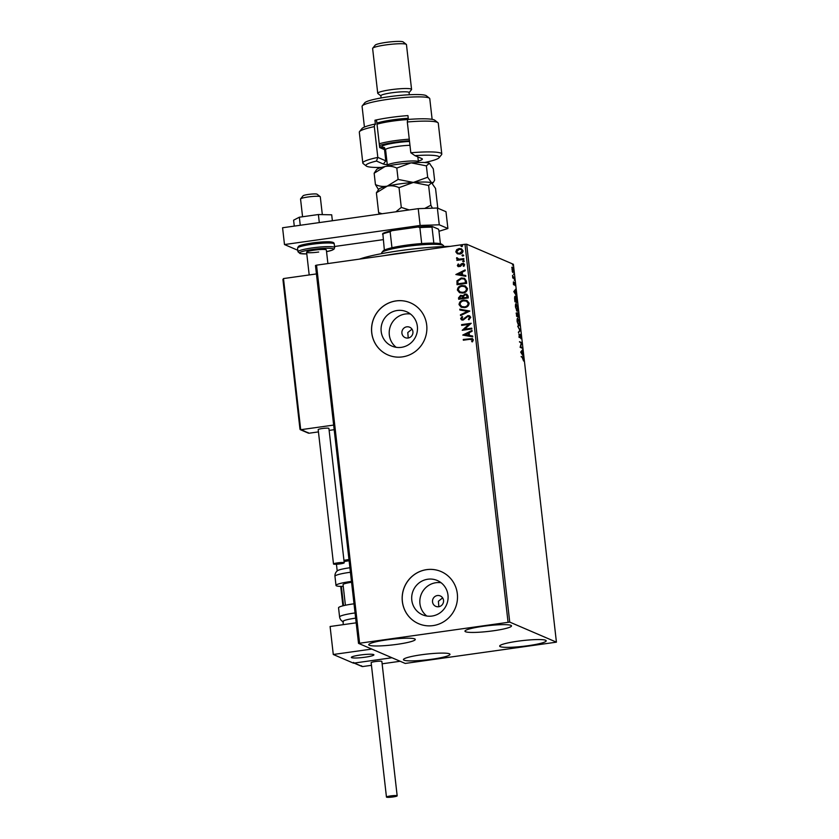 <?xml version="1.0" encoding="UTF-8"?>
<svg xmlns="http://www.w3.org/2000/svg" width="839" height="839" viewBox="0 0 839 839"><rect width="100%" height="100%" fill="white"/><g stroke="black" fill="none" stroke-linecap="round" stroke-linejoin="round"><path stroke-width="1.26" d="M408.048 338.023A5.674 5.506 -66.7 0 0 409.652 327.21A5.674 5.506 -66.7 0 0 401.944 331.699A5.674 5.506 -66.7 0 0 408.048 338.023M438.671 606.733A5.674 5.506 -66.7 0 0 440.265 595.921A5.674 5.506 -66.7 0 0 432.557 600.409A5.674 5.506 -66.7 0 0 438.671 606.733M431.991 616.057A18.678 18.122 -66.7 0 0 447.89 600.032A18.678 18.122 -66.7 0 0 437.266 580.483A18.678 18.122 -66.7 0 0 427.796 579.225A18.678 18.122 -66.7 0 0 411.886 595.25A18.678 18.122 -66.7 0 0 422.52 614.798A18.678 18.122 -66.7 0 0 431.991 616.057M441.104 582.748A18.678 18.122 -66.7 0 0 435.934 582.717A18.678 18.122 -66.7 0 0 420.496 596.498A18.678 18.122 -66.7 0 0 426.81 616.036M401.367 347.346A18.678 18.122 -66.7 0 0 417.277 331.311A18.678 18.122 -66.7 0 0 406.642 311.762A18.678 18.122 -66.7 0 0 397.172 310.503A18.678 18.122 -66.7 0 0 381.273 326.539A18.678 18.122 -66.7 0 0 391.897 346.088A18.678 18.122 -66.7 0 0 401.367 347.346M410.491 314.038A18.678 18.122 -66.7 0 0 405.31 314.006A18.678 18.122 -66.7 0 0 389.883 327.787A18.678 18.122 -66.7 0 0 396.197 347.315M402.395 356.89A28.39 27.54 -66.7 0 0 426.569 332.527A28.39 27.54 -66.7 0 0 410.418 302.816A28.39 27.54 -66.7 0 0 396.018 300.907A28.39 27.54 -66.7 0 0 371.845 325.27A28.39 27.54 -66.7 0 0 388.006 354.981A28.39 27.54 -66.7 0 0 402.395 356.89M410.449 302.827A28.39 27.54 -66.7 0 0 396.081 300.939A28.39 27.54 -66.7 0 0 371.908 325.28A28.39 27.54 -66.7 0 0 388.038 354.991M433.018 625.611A28.39 27.54 -66.7 0 0 457.192 601.248A28.39 27.54 -66.7 0 0 441.031 571.537A28.39 27.54 -66.7 0 0 426.642 569.629A28.39 27.54 -66.7 0 0 402.468 593.981A28.39 27.54 -66.7 0 0 418.619 623.692A28.39 27.54 -66.7 0 0 433.018 625.611M441.062 571.548A28.39 27.54 -66.7 0 0 426.705 569.65A28.39 27.54 -66.7 0 0 402.531 593.991A28.39 27.54 -66.7 0 0 418.651 623.713M386.81 639.853A23.419 2.874 -6.5 0 1 415.284 639.433A23.419 2.874 -6.5 0 1 397.214 644.321A23.419 2.874 -6.5 0 1 368.741 644.74A23.419 2.874 -6.5 0 1 386.81 639.853M517.736 641.216A23.419 2.874 -6.5 0 1 546.21 640.797A23.419 2.874 -6.5 0 1 528.14 645.694A23.419 2.874 -6.5 0 1 499.666 646.103A23.419 2.874 -6.5 0 1 517.736 641.216M421.514 654.756A23.419 2.874 -6.5 0 1 449.987 654.347A23.419 2.874 -6.5 0 1 431.917 659.234A23.419 2.874 -6.5 0 1 403.444 659.643A23.419 2.874 -6.5 0 1 421.514 654.756M483.033 626.303A23.419 2.874 -6.5 0 1 511.507 625.894A23.419 2.874 -6.5 0 1 493.437 630.781A23.419 2.874 -6.5 0 1 464.963 631.19A23.419 2.874 -6.5 0 1 483.033 626.303M512.293 271.605L512.325 267.054L513.468 270.168L512.954 272.581L512.293 271.605M514.412 278.705L512.797 278.013L512.524 275.381L514.412 278.705M513.363 283.215L513.426 281.862L513.856 284.075L514.401 282.282L515.01 285.533L514.496 283.037L513.95 284.841L513.363 283.215M513.541 284.127L514.297 283.886M516.887 300.414L517.149 302.69L514.936 301.746L514.58 297.96L515.387 296.198C516.006 296.366 516.509 297.772 516.887 300.414L516.677 300.446M518.806 317.257L516.604 316.313L516.73 312.905L517.306 314.027L517.694 312.727L518.806 317.257M520.306 330.451L518.46 332.643L519.771 330.157L517.726 326.235L520.295 330.325L518.397 332.139M522.257 347.535L522.34 348.29L520.138 347.336L521.218 343.151L519.488 341.683L521.701 342.637L520.61 346.822L522.257 347.535L521.753 348.038M522.739 357.886L521.176 356.502L522.666 357.152L523.599 361.011L522.12 357.225L522.666 357.152M556.425 642.16L509.734 622.098L358.526 643.377L405.216 663.439L556.425 642.16L513.374 264.275L466.683 244.222L509.734 622.098M520.673 352.107L522.519 349.79L522.015 351.321L523.242 356.197L520.673 352.107M521.071 336.691L520.841 338.683L520.327 335.118L519.467 337.614L518.901 333.912L519.362 336.858L520.243 334.362L520.862 336.722M520.327 335.118L519.761 335.317M519.016 336.9L519.603 336.523M518.743 325.836L517.149 321.61C516.992 319.082 517.233 317.971 517.873 318.296L519.467 322.554C519.614 325.05 519.372 326.14 518.743 325.836L518.942 325.868M517.086 311.269L515.492 307.043C515.335 304.505 515.576 303.403 516.216 303.728L517.799 307.976C517.957 310.472 517.715 311.573 517.086 311.269L517.285 311.3M513.783 291.573L515.618 289.256L515.115 290.776L516.342 295.664L513.783 291.573M514.276 280.32L514.328 279.775M513.615 274.542L513.667 273.996M512.545 265.114L512.598 264.579M358.526 643.377L315.474 265.502L316.534 265.166L359.585 643.052M457.507 253.839L455.787 251.826L456.71 249.634L459.132 248.543L461.46 248.826L463.065 250.798C462.855 252.717 461.754 253.808 459.762 254.07L457.444 253.818M457.003 260.331L456.919 259.65L457.958 259.503L456.699 257.699L459.038 259.157L463.831 258.601L463.915 259.356L456.877 260.352L457.454 259.303M457.402 258.307L459.164 259.209L463.841 258.674M457.349 265.585L458.188 263.991L458.839 264.348L458.209 265.418L459.237 266.015L461.377 263.792L463.694 263.53L464.649 264.694L463.873 266.382L463.17 266.047L463.789 264.904L462.562 264.138L460.422 266.372L458.188 266.634L457.349 265.585L458.314 264.044M458.209 265.418L459.856 265.743M463.873 266.382L463.296 266.099L463.925 264.956L462.562 264.138M466.39 281.075L466.652 283.351L457.024 284.704L456.94 280.834L461.272 277.982L464.523 278.317L466.39 281.075M468.309 297.918L458.681 299.271L458.524 297.887L460.653 295.297L462.803 295.926L465.089 294.028L466.767 294.216L468.089 295.957L468.309 297.918M462.132 295.454L462.929 295.978L465.089 294.028M469.809 311.101L460.548 315.6L460.454 314.782L467.48 311.374L459.908 310.011L459.814 309.192L469.809 311.101M471.759 328.185L471.843 328.94L462.216 330.293L468.833 324.389L461.66 325.396L461.576 324.641L471.193 323.288L464.596 329.192L471.759 328.185M471.78 341.651L472.483 340.068L469.756 339.313L463.348 340.214L463.264 339.459L472.378 338.578L473.332 339.868L472.441 341.872L471.654 341.599L472.347 340.015L471.833 339.334M508.046 622.16L464.984 244.275L316.534 265.166M462.761 335.065L472.011 330.451L472.105 331.269L469.137 332.705L469.452 335.464L472.651 336.03L472.745 336.858L462.761 335.065M470.763 317.289L468.917 319.785L468.351 319.24L469.788 317.478L467.994 316.334L463.086 320.089L461.639 319.932L460.642 318.652L462.058 316.534L462.719 317.037L461.628 318.526L462.96 319.344L467.921 315.579L469.515 315.779L470.763 317.289M469.053 316.481L467.994 316.334M461.628 318.526L463.086 319.397L464.156 318.715M464.565 307.63L461.198 307.242L459.048 304.63C459.342 301.956 460.884 300.446 463.663 300.1L466.914 300.456L469.158 303.152C468.844 305.784 467.313 307.284 464.565 307.63M462.908 293.063L459.531 292.675L457.381 290.063C457.685 287.378 459.227 285.879 462.006 285.533L465.257 285.889L467.491 288.574C467.176 291.217 465.655 292.717 462.908 293.063M455.871 274.531L465.121 269.906L465.205 270.724L462.237 272.172L462.551 274.919L465.75 275.496L465.844 276.314L455.871 274.531M463.506 261.841L462.635 261.328L463.369 260.583L464.24 261.097L463.506 261.841L462.635 261.328L463.369 260.583L464.24 261.097M462.845 256.063L461.974 255.549L462.709 254.804L463.579 255.318L462.845 256.063L461.974 255.549L462.709 254.804L463.579 255.318M461.775 246.645L460.905 246.131L461.628 245.387L462.509 245.9L461.775 246.645L460.905 246.131L461.628 245.387L462.509 245.9M464.984 244.275L466.683 244.222M442.614 597.871L438.398 601.269L438.849 606.712M411.991 329.15L407.785 332.559L408.236 337.991M463.464 340.204L463.264 339.459M463.39 339.522L472.441 338.61M472.483 340.068L471.906 339.365M462.876 335.002L472.021 330.556M472.651 336.061L469.452 335.464M465.079 334.677L468.55 335.327L468.183 333.167L465.079 334.677L468.424 335.275L468.183 333.167M462.331 330.188L468.833 324.389M461.775 325.385L461.576 324.641M461.702 324.693L471.203 323.361M471.759 328.259L464.596 329.192M468.959 319.753L468.351 319.24M468.477 319.292L469.788 317.478M469.913 317.53L468.12 316.397M461.712 319.953L460.642 318.652M460.768 318.715L462.184 316.586M461.754 318.579L463.086 319.397L461.754 318.579M464.282 318.768L465.005 317.645M465.131 317.698L467.921 315.579M468.047 315.632L469.578 315.8M460.663 315.548L460.454 314.782M460.58 314.835L467.48 311.374M460.034 310.042L459.814 309.192M459.94 309.245L469.798 311.017M461.261 307.263L459.048 304.63M459.174 304.683C459.468 302.009 461.01 300.498 463.789 300.152L463.663 300.1M463.789 300.152L466.977 300.488M461.87 306.613L464.607 306.938C466.799 306.665 468.026 305.469 468.298 303.361L466.474 301.18M463.747 300.855C461.544 301.128 460.307 302.334 460.024 304.452L461.807 306.581L464.481 306.875C466.673 306.602 467.9 305.417 468.172 303.309L466.411 301.149L463.747 300.855M458.807 299.25L458.65 297.939L460.653 295.297M460.779 295.349L462.929 295.978M465.215 294.09L466.83 294.248M467.26 296.492L466.253 294.919L465.173 294.783L463.589 296.209L463.652 297.803L467.365 297.363L466.316 294.95M462.75 297.614L461.828 296.167L460.758 296.041L459.583 298.38L462.792 298.002L461.88 296.198M459.583 298.38L462.667 297.95M467.365 297.363L467.134 296.44M463.652 297.803L467.239 297.3M459.604 292.696L457.381 290.063M457.507 290.116C457.811 287.441 459.353 285.931 462.132 285.585L462.006 285.533M462.132 285.585L465.32 285.921M460.212 292.045L462.95 292.36C465.142 292.087 466.369 290.902 466.631 288.794L464.816 286.602M462.09 286.288C459.887 286.56 458.639 287.756 458.367 289.885L460.15 292.014L462.824 292.308C465.016 292.035 466.243 290.85 466.505 288.742L464.754 286.581L462.09 286.288M457.14 284.683L456.94 280.834M457.066 280.897L461.272 277.982M461.398 278.034L464.586 278.338M465.131 279.995L463.852 278.968L461.356 278.737L457.895 281.107L457.926 283.813L465.697 282.785L465.131 279.995L463.915 278.999M457.926 283.813L465.572 282.733L465.005 279.943M455.976 274.458L465.131 270.022M465.76 275.528L462.551 274.919M458.178 274.143L461.66 274.793L461.293 272.633L458.178 274.143L461.534 274.741L461.293 272.633M458.335 265.47L459.363 266.068L458.335 265.47M459.982 265.795L461.377 263.792M461.502 263.845L462.436 263.394M462.562 263.446L463.757 263.561M463.925 264.956L462.688 264.201L463.925 264.956M458.251 266.666L457.475 265.638M463.631 261.894L462.761 261.38M463.495 260.635L464.366 261.149M457.958 259.503L456.521 258.297M456.647 258.36L456.699 257.699M456.825 257.751L457.486 257.961M457.528 258.36L459.164 259.209L457.528 258.36M462.971 256.115L462.1 255.601M462.834 254.857L463.705 255.381M457.307 253.745L455.787 251.826M455.913 251.878L456.71 249.634M456.836 249.686L459.132 248.543M459.258 248.596L461.523 248.847M457.916 253.137L459.803 253.368L462.331 250.976L461.146 249.55M459.216 249.298L456.647 251.7L457.853 253.116L459.678 253.315L462.205 250.924L461.083 249.519L459.216 249.298M461.901 246.697L461.031 246.184M461.754 245.439L462.635 245.953M521.218 356.837L522.12 357.225M522.026 350.377L522.603 350.618M522.057 350.692L521.459 351.394L522.015 351.321M521.68 353.701L521.827 351.541L520.757 352.233M521.827 351.541L521.208 352.275L522.068 353.649M519.53 342.018L521.701 342.637M521.145 342.711L521.722 342.805M520.18 346.958L521.711 347.608M519.372 336.439L519.205 337.446M519.666 330.283L520.295 330.325M517.411 318.421L517.925 319.04M518.901 325.081L518.649 325.784M518.271 325.186L519.236 322.48L517.957 319.051L517.369 321.673L518.418 325.113M517.957 319.051L517.233 319.103M516.184 312.989L516.761 314.101M518.156 316.46L518.219 317.006M517.107 316.009L518.492 316.408L517.778 313.471L517.673 316.062L518.492 316.408M516.551 315.894L517.401 315.579L516.824 313.66L516.205 313.723M516.436 314.908L517.443 315.957M516.824 313.66L516.656 314.877M517.128 316.135L517.673 316.062M517.244 314.531L517.778 313.471M515.754 303.854L516.268 304.463M517.244 310.514L516.981 311.217M516.478 310.587L517.579 307.913L516.3 304.484L515.576 304.526M516.3 304.484L515.712 307.105L517.16 310.535L516.614 310.619M516.499 301.893L516.562 302.439M514.905 296.314L515.45 296.943L514.643 297.027M514.894 301.316L516.834 301.841L515.471 296.954L515.083 301.086L516.834 301.841M515.125 289.833L515.712 290.074M515.156 290.147L514.569 290.85L515.115 290.776M514.779 293.168L514.926 290.997L513.856 291.699M514.926 290.997L514.307 291.741L515.167 293.105M513.741 283.96L513.625 284.778M512.671 277.436L514.328 277.95M511.937 267.242L511.748 267.861M512.954 271.846L512.786 272.465M512.409 267.809L512 269.539L512.87 271.826L513.269 270.085L512.293 267.788M360.099 655.039A11.358 1.395 -6.5 0 1 373.911 654.829A11.358 1.395 -6.5 0 1 365.154 657.199A11.358 1.395 -6.5 0 1 351.342 657.398A11.358 1.395 -6.5 0 1 360.099 655.039M353.565 662.401L354.299 663.051L391.97 657.745L353.481 663.167L333.282 654.493L330.094 626.502L356.187 622.832M382.133 663.806L400.172 661.268L371.771 649.071L333.282 654.493M300.603 198.864L303.089 195.791A7.1 0.87 -6.5 0 1 309.098 194.344A7.1 0.87 -6.5 0 1 316.607 194.04A7.1 0.87 -6.5 0 1 317.079 194.197L320.194 196.641A9.932 1.217 173.5 0 0 319.523 196.41A9.932 1.217 173.5 0 0 309.014 196.85A9.932 1.217 173.5 0 0 300.603 198.864A9.932 1.217 173.5 0 0 300.551 199.032L302.564 216.756M322.323 214.616L320.288 196.777A9.932 1.217 173.5 0 0 320.194 196.641M352.212 657.828A11.358 1.395 173.5 0 0 364.923 657.231A11.358 1.395 173.5 0 0 373.911 654.829A11.358 1.395 173.5 0 0 373.03 654.41A11.358 1.395 173.5 0 0 360.33 655.007A11.358 1.395 173.5 0 0 351.342 657.398A11.358 1.395 173.5 0 0 352.212 657.828M361.389 665.767L362.5 666.575L371.446 665.317M282.953 279.607L283.488 278.569L282.953 279.607L299.984 429.075L308.92 433.239L318.453 431.896M329.129 430.397L334.174 429.683M316.429 273.933L283.488 278.569L300.708 429.715L333.649 425.079M308.92 433.239L307.808 432.442M355.652 618.154A15.616 1.919 173.5 0 0 355.012 618.238A15.616 1.919 173.5 0 0 342.962 621.5L343.329 624.636M354.016 603.807A18.448 2.265 173.5 0 0 352.779 603.975A18.448 2.265 173.5 0 0 338.547 607.824L339.596 616.969A18.448 2.265 -6.5 0 1 353.827 613.12A18.448 2.265 -6.5 0 1 355.054 612.952M337.488 570.698A15.616 1.919 -6.5 0 1 337.54 570.667A15.616 1.919 -6.5 0 1 337.572 570.646A15.616 1.919 -6.5 0 1 349.905 567.762M345.406 605.244L343.057 584.626A11.358 1.395 -6.5 0 1 343.298 584.29A11.358 1.395 -6.5 0 1 351.562 582.287M343.256 586.398A18.448 2.265 -6.5 0 1 335.999 585.433A18.448 2.265 -6.5 0 1 336.408 584.877A18.448 2.265 -6.5 0 1 351.468 581.406M390.617 795.928A5.391 0.661 173.5 0 0 386.454 797.05A5.391 0.661 173.5 0 0 393.009 796.956A5.391 0.661 173.5 0 0 397.172 795.833A5.391 0.661 173.5 0 0 390.617 795.928M397.172 795.833L381.86 661.468A5.391 0.661 173.5 0 0 375.306 661.562A5.391 0.661 173.5 0 0 371.153 662.695L386.454 797.05M333.639 564.112A5.391 0.661 173.5 0 0 339.501 563.976A5.391 0.661 173.5 0 0 344.221 562.77A5.391 0.661 173.5 0 0 344.084 562.644A5.391 0.661 173.5 0 0 338.222 562.791A5.391 0.661 173.5 0 0 333.502 563.997A5.391 0.661 173.5 0 0 333.639 564.112M344.221 562.77L328.909 428.414A5.391 0.661 173.5 0 0 328.773 428.289A5.391 0.661 173.5 0 0 322.91 428.435A5.391 0.661 173.5 0 0 318.191 429.631L333.502 563.997M300.257 225.261L299.345 217.207L293.608 220.175L294.279 226.111M299.345 217.207L318.39 214.532L319.302 222.587M318.39 214.532L331.699 214.815L332.37 220.741M297.814 250.274L284.484 244.548L282.575 227.757L418.221 208.659L437.36 208.009L445.991 211.711L447.9 228.512L439.269 224.8L420.14 225.46L418.221 208.659M284.484 244.548L420.14 225.46M383.161 239.66L334.53 246.498M438.975 231.281L447.9 228.512M437.36 208.009L439.269 224.8M318.684 252.036A9.932 1.217 -6.5 0 1 306.602 252.214A9.932 1.217 -6.5 0 1 314.268 250.137A9.932 1.217 -6.5 0 1 326.35 249.959L327.902 263.572M359.417 259.136A61.037 7.499 -6.5 0 1 450.103 246.372M416.49 251.102A63.869 7.845 173.5 0 0 383.696 255.717M443.758 246.561L443.695 245.963A31.221 3.838 173.5 0 0 443.401 245.512A31.221 3.838 173.5 0 0 405.73 246.509A31.221 3.838 173.5 0 0 381.829 252.529A31.221 3.838 173.5 0 0 381.64 253.032L381.714 253.63M381.829 252.529L383.066 250.997A29.805 3.66 -6.5 0 1 384.356 250.106A29.805 3.66 -6.5 0 1 391.96 247.746A29.805 3.66 -6.5 0 1 405.877 245.25A29.805 3.66 -6.5 0 1 421.692 243.562A29.805 3.66 -6.5 0 1 433.836 243.142A29.805 3.66 -6.5 0 1 441.838 244.296L443.401 245.512M384.356 250.106L382.825 233.483A28.956 3.555 -6.5 0 1 391.719 230.715L418.116 227.002A28.956 3.555 -6.5 0 1 432.305 226.52L438.367 229.12L438.849 230.127L440.391 243.73M421.692 243.562L419.878 227.61L418.116 227.002M391.719 230.715L390.145 231.795A29.805 3.66 173.5 0 0 382.532 234.154M391.96 247.746L390.145 231.795M432.305 226.52L432.022 227.191A29.805 3.66 173.5 0 0 419.878 227.61M433.836 243.142L432.022 227.191M424.586 162.514A36.906 4.531 173.5 0 0 439.07 157.732A36.906 4.531 173.5 0 0 414.948 155.645L421.87 158.613A19.874 2.444 -6.5 0 1 422.174 158.791A19.874 2.444 -6.5 0 1 418.304 161.057M441.786 154.019L438.283 123.228A39.737 4.877 173.5 0 0 437.906 122.672A39.737 4.877 173.5 0 0 407.303 121.98L410.816 152.771A39.737 4.877 -6.5 0 1 441.786 154.019A39.737 4.877 -6.5 0 1 441.555 154.659L439.07 157.732M410.816 152.771L414.948 155.645M379.553 146.416L381.462 147.234A19.874 2.444 173.5 0 0 384.619 147.758M385.604 149.919A17.032 2.087 -6.5 0 1 384.535 149.646L379.679 147.559L376.648 120.973L374.939 120.239L375.421 124.434L374.697 124.13L374.32 126.626L377.823 157.417L385.804 160.847A17.032 2.087 173.5 0 0 386.884 161.119M362.28 105.85L364.766 102.778A31.221 3.838 -6.5 0 1 388.667 96.758A31.221 3.838 -6.5 0 1 426.338 95.761L429.453 98.194A34.063 4.185 173.5 0 0 388.352 99.285A34.063 4.185 173.5 0 0 362.28 105.85A34.063 4.185 173.5 0 0 362.081 106.396L364.43 127.056M381.116 97.953L380.864 95.751A14.19 1.741 -6.5 0 1 391.813 92.783A14.19 1.741 -6.5 0 1 409.065 92.531L409.317 94.744M380.875 95.856L377.886 93.517A17.032 2.087 -6.5 0 1 377.728 93.276A17.032 2.087 -6.5 0 1 390.859 89.721A17.032 2.087 -6.5 0 1 411.571 89.416A17.032 2.087 -6.5 0 1 411.467 89.689L409.086 92.647M372.726 48.211L375.211 45.138A14.19 1.741 -6.5 0 1 386.066 42.401A14.19 1.741 -6.5 0 1 403.192 41.95L406.307 44.383A17.032 2.087 173.5 0 0 385.762 44.928A17.032 2.087 173.5 0 0 372.726 48.211A17.032 2.087 173.5 0 0 372.621 48.484L377.728 93.276M408.373 119.432L407.932 115.593A34.063 4.185 173.5 0 0 390.429 117.481A34.063 4.185 173.5 0 0 374.939 120.239M374.32 126.626A39.737 4.877 173.5 0 0 359.543 131.597A39.737 4.877 173.5 0 0 359.312 132.226L362.815 163.018A39.737 4.877 -6.5 0 1 377.823 157.417L376.459 161.057A36.906 4.531 173.5 0 0 366.297 166.028A36.906 4.531 173.5 0 0 381.493 167.422M366.297 166.028L363.182 163.584A39.737 4.877 -6.5 0 1 362.815 163.018M407.303 121.98L407.691 119.484A36.906 4.531 -6.5 0 1 434.791 120.229L437.906 122.672M359.543 131.597L362.029 128.524A36.906 4.531 -6.5 0 1 374.697 124.13M387.282 164.591A19.874 2.444 -6.5 0 1 383.371 164.035L376.459 161.057M432.127 119.348L429.767 98.687A34.063 4.185 173.5 0 0 429.453 98.194M417.906 157.585A17.032 2.087 173.5 0 0 418.651 157.229M411.571 89.416L406.464 44.635A17.032 2.087 173.5 0 0 406.307 44.383M409.453 140.774A24.132 2.957 173.5 0 0 384.377 144.172A24.132 2.957 173.5 0 0 379.448 145.535M379.249 143.794A25.548 3.136 -6.5 0 1 383.255 142.756A25.548 3.136 -6.5 0 1 409.264 139.18M376.9 123.144A24.132 2.957 -6.5 0 1 381.829 121.781A24.132 2.957 -6.5 0 1 408.247 118.299M407.681 119.547A25.548 3.136 173.5 0 0 381.021 123.165A25.548 3.136 173.5 0 0 377.015 124.203M376.386 192.813L387.24 186.122A26.963 3.314 -6.5 0 0 378.861 189.132L376.386 192.813L378.63 212.582L379.396 214.123M399.039 187.653L413.354 182.441L398.106 179.431L387.24 186.122C391.257 185.377 395.19 185.891 399.039 187.653L401.294 207.422L395.851 211.816M382.007 213.756L378.63 212.582M374.152 173.222L385.007 166.531A26.963 3.314 -6.5 0 0 376.627 169.541L374.152 173.222L375.442 184.59C379.291 186.352 383.224 186.866 387.24 186.122A26.963 3.314 -6.5 0 1 413.354 182.441L428.614 185.461L430.868 205.23L424.744 208.439M409.201 209.928L401.294 207.422M428.614 185.461L431.613 182.839L435.535 188.439L437.79 208.198M429.841 163.521A26.963 3.314 -6.5 0 0 429.799 163.479A26.963 3.314 -6.5 0 0 429.379 163.248L426.38 165.87L411.131 162.85L396.805 168.062C392.956 166.29 389.023 165.786 385.007 166.531A26.963 3.314 -6.5 0 1 411.131 162.85A26.963 3.314 -6.5 0 1 429.379 163.248L433.302 168.849L434.602 180.207L433.522 182.168L431.613 182.839L427.68 177.239L413.354 182.441A26.963 3.314 -6.5 0 1 431.613 182.839L432.033 183.08A26.963 3.314 -6.5 0 1 432.075 183.112M432.421 208.177L430.868 205.23M375.442 184.59L378.504 189.572M426.38 165.87L427.68 177.239M396.805 168.062L398.106 179.431M513.237 277.793L513.783 277.719M354.299 663.051L362.5 666.575M341.368 586.409L343.56 605.664M342.92 605.821L340.707 586.398L342.899 605.831M350.419 572.261A18.448 2.265 173.5 0 0 335.359 575.732A18.448 2.265 173.5 0 0 334.96 576.278C334.813 573.981 335.673 572.104 337.54 570.667M349.108 560.767A15.616 1.919 173.5 0 0 344.074 561.564M348.972 559.529L343.938 560.358A14.19 1.741 -6.5 0 1 348.972 559.54M311.804 244.285A18.448 2.265 173.5 0 0 297.572 248.134L298.443 246.372C299.355 246.058 298.244 245.198 311.919 243.016C322.375 241.81 328.836 241.475 331.29 242.01C333.272 242.24 334.258 242.891 334.237 243.96A18.448 2.265 173.5 0 0 311.804 244.285M334.656 247.599L334.037 249.141L332.171 250.179L326.539 251.669A17.032 2.087 173.5 0 0 331.856 248.48A17.032 2.087 173.5 0 0 312.695 249.456A17.032 2.087 173.5 0 0 299.859 252.549A17.032 2.087 173.5 0 0 306.801 253.902L300.131 253.588L297.981 251.773A18.448 2.265 -6.5 0 1 312.213 247.925A18.448 2.265 -6.5 0 1 334.656 247.599L334.237 243.96M311.961 243.016A17.032 2.087 -6.5 0 1 332.349 243.195M381.462 147.234L384.535 149.646L385.804 160.847L383.371 164.035M409.967 145.304A15.616 1.919 173.5 0 0 390.523 147.654A15.616 1.919 173.5 0 0 385.573 149.657L387.366 165.325A15.616 1.919 -6.5 0 1 392.306 163.332A15.616 1.919 -6.5 0 1 408.971 161.098A15.616 1.919 -6.5 0 1 418.388 161.791L418.546 162.472M384.356 147.538A19.024 2.339 -6.5 0 1 387.838 144.245A19.024 2.339 -6.5 0 1 409.526 141.455M520.274 335.107L519.719 335.181M519.425 336.858L518.88 336.942M517.715 313.471L517.16 313.545M513.898 284.085L513.342 284.159M514.454 283.037L513.908 283.11M306.602 252.214L309.192 274.951M354.079 663.083L362.049 666.502M300.31 429.673L308.458 433.176M282.911 279.408L299.984 429.232M339.596 616.969C339.973 619.245 341.232 620.881 343.371 621.867M336.439 564.248L337.205 570.919M334.96 576.278L335.999 585.433M297.572 248.134L297.981 251.773M432.473 183.458L433.522 182.168M417.832 156.883L418.388 161.791M385.573 149.657L383.968 147.328M387.366 165.325L387.366 166.017"/></g></svg>
